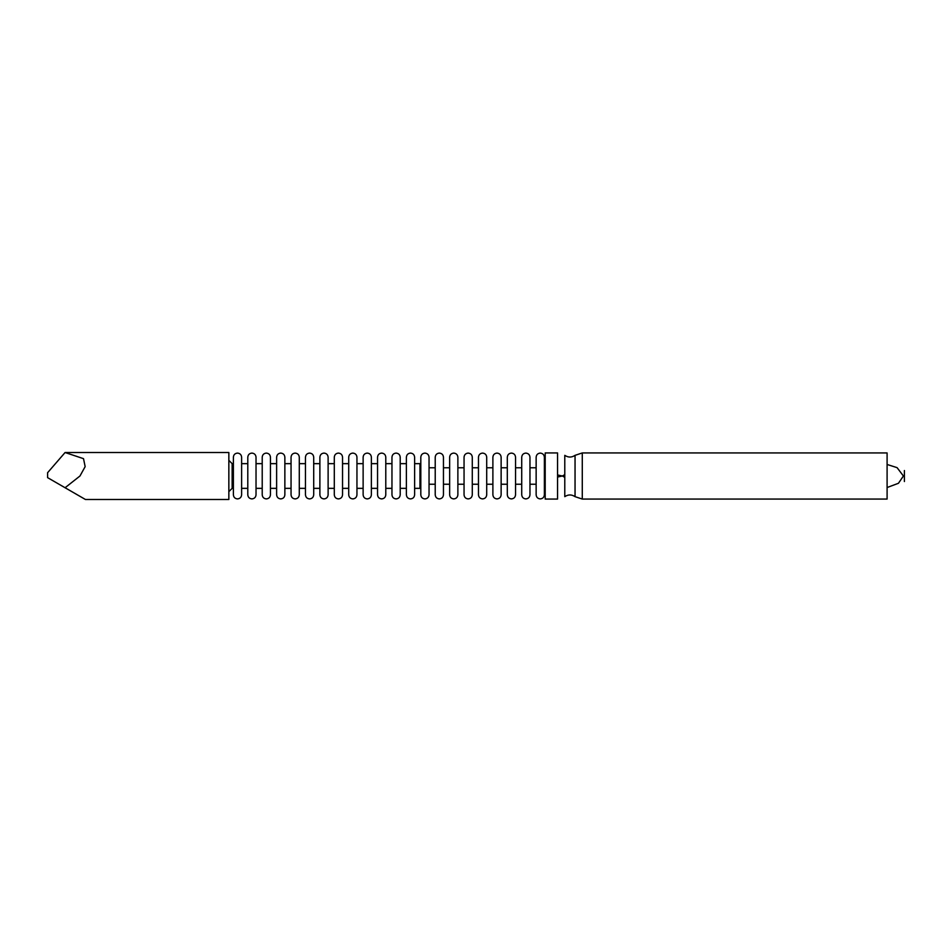 <?xml version="1.0" encoding="UTF-8"?>
<svg xmlns="http://www.w3.org/2000/svg" width="952" height="952" viewBox="0 0 952 952"><rect width="100%" height="100%" fill="white"/><g stroke="black" fill="none" stroke-linecap="round" stroke-linejoin="round"><path stroke-width="1.43" d="M545.198 476L545.198 452.938L557.563 452.938L557.563 499.062L545.198 499.062L545.198 476M575.044 496.658C571.628 494.385 568.213 494.385 564.786 496.658L564.786 455.342C568.213 457.615 571.628 457.615 575.044 455.342L582.279 452.938L582.279 499.062L575.044 496.658L575.044 455.342M582.279 499.062L887.097 499.062L887.097 452.938L582.279 452.938M904.4 476C904.4 456.817 904.4 495.183 904.4 476M420.808 487.531L419.975 488.352L419.975 463.648L414.62 463.648L414.62 457.222C414.382 454.711 413.001 453.342 410.502 453.092C408.003 453.342 406.635 454.711 406.385 457.222L406.385 494.778L406.385 488.352L400.209 488.352L400.209 494.778L400.209 457.222C399.959 454.711 398.59 453.342 396.091 453.092C393.581 453.342 392.212 454.711 391.962 457.222L391.962 494.778C392.212 497.289 393.581 498.658 396.091 498.907C398.59 498.658 399.959 497.289 400.209 494.778M85.418 499.479L228.849 499.479L228.849 452.521L65.081 452.521L83.514 458.662L85.156 466.635L79.968 476L65.081 487.745L85.418 499.479L47.6 477.642L47.6 472.704L65.081 452.521M233.383 463.648L232.145 463.648L232.145 488.352L228.849 491.648M237.5 498.907C234.989 498.658 233.621 497.289 233.383 494.778L233.383 457.222C233.621 454.711 234.989 453.342 237.5 453.092C239.999 453.342 241.368 454.711 241.618 457.222L241.618 494.778C241.368 497.289 239.999 498.658 237.5 498.907M247.794 463.648L241.618 463.648L241.618 457.222M262.216 488.352L256.029 488.352L256.029 494.778L256.029 457.222C255.79 454.711 254.41 453.342 251.911 453.092C249.412 453.342 248.044 454.711 247.794 457.222L247.794 494.778C248.044 497.289 249.412 498.658 251.911 498.907C254.41 498.658 255.79 497.289 256.029 494.778M262.216 463.648L256.029 463.648L256.029 457.222M266.334 498.907C263.835 498.658 262.454 497.289 262.216 494.778L262.216 457.222C262.454 454.711 263.835 453.342 266.334 453.092C268.833 453.342 270.201 454.711 270.451 457.222L270.451 494.778C270.201 497.289 268.833 498.658 266.334 498.907M280.745 498.907C278.246 498.658 276.877 497.289 276.627 494.778L276.627 457.222C276.877 454.711 278.246 453.342 280.745 453.092C283.256 453.342 284.624 454.711 284.862 457.222L284.862 494.778C284.624 497.289 283.256 498.658 280.745 498.907M291.05 463.648L284.862 463.648L284.862 457.222M295.168 498.907C292.669 498.658 291.288 497.289 291.05 494.778L291.05 457.222C291.288 454.711 292.669 453.342 295.168 453.092C297.667 453.342 299.035 454.711 299.285 457.222L299.285 494.778C299.035 497.289 297.667 498.658 295.168 498.907M309.578 498.907C307.079 498.658 305.711 497.289 305.461 494.778L305.461 457.222C305.711 454.711 307.079 453.342 309.578 453.092C312.089 453.342 313.458 454.711 313.708 457.222L313.708 494.778C313.458 497.289 312.089 498.658 309.578 498.907M324.001 498.907C321.502 498.658 320.122 497.289 319.884 494.778L319.884 457.222C320.122 454.711 321.502 453.342 324.001 453.092C326.5 453.342 327.881 454.711 328.119 457.222L328.119 494.778C327.881 497.289 326.5 498.658 324.001 498.907M348.718 488.352L342.541 488.352L342.541 494.778L342.541 457.222C342.292 454.711 340.923 453.342 338.412 453.092C335.913 453.342 334.545 454.711 334.295 457.222L334.295 494.778C334.545 497.289 335.913 498.658 338.412 498.907C340.923 498.658 342.292 497.289 342.541 494.778M348.718 463.648L342.541 463.648L342.541 457.222M391.962 488.352L385.786 488.352L385.786 494.778C385.548 497.289 384.168 498.658 381.669 498.907C379.17 498.658 377.789 497.289 377.551 494.778L377.551 488.352L371.375 488.352L371.375 494.778C371.125 497.289 369.757 498.658 367.258 498.907C364.747 498.658 363.378 497.289 363.128 494.778L363.128 488.352L356.952 488.352L356.952 494.778L356.952 457.222C356.714 454.711 355.334 453.342 352.835 453.092C350.336 453.342 348.956 454.711 348.718 457.222L348.718 494.778C348.956 497.289 350.336 498.658 352.835 498.907C355.334 498.658 356.714 497.289 356.952 494.778M363.128 463.648L356.952 463.648L356.952 457.222M371.375 494.778L371.375 457.222C371.125 454.711 369.757 453.342 367.258 453.092C364.747 453.342 363.378 454.711 363.128 457.222L363.128 494.778M377.551 463.648L371.375 463.648L371.375 457.222M385.786 494.778L385.786 457.222C385.548 454.711 384.168 453.342 381.669 453.092C379.17 453.342 377.789 454.711 377.551 457.222L377.551 494.778M391.962 463.648L385.786 463.648L385.786 457.222M419.975 488.352L414.62 488.352L414.62 494.778L414.62 457.222M414.62 494.778C414.382 497.289 413.001 498.658 410.502 498.907C408.003 498.658 406.635 497.289 406.385 494.778M435.219 484.235L429.043 484.235L429.043 494.778L429.043 457.222C428.793 454.711 427.424 453.342 424.925 453.092C422.414 453.342 421.046 454.711 420.808 457.222L420.808 494.778C421.046 497.289 422.414 498.658 424.925 498.907C427.424 498.658 428.793 497.289 429.043 494.778M439.336 498.907C436.837 498.658 435.469 497.289 435.219 494.778L435.219 457.222C435.469 454.711 436.837 453.342 439.336 453.092C441.835 453.342 443.215 454.711 443.453 457.222L443.453 494.778C443.215 497.289 441.835 498.658 439.336 498.907M453.759 498.907C451.26 498.658 449.88 497.289 449.642 494.778L449.642 457.222C449.88 454.711 451.26 453.342 453.759 453.092C456.258 453.342 457.626 454.711 457.876 457.222L457.876 494.778C457.626 497.289 456.258 498.658 453.759 498.907M464.052 467.765L457.876 467.765L457.876 457.222M478.475 484.235L472.287 484.235L472.287 494.778L472.287 457.222C472.049 454.711 470.681 453.342 468.17 453.092C465.671 453.342 464.302 454.711 464.052 457.222L464.052 494.778C464.302 497.289 465.671 498.658 468.17 498.907C470.681 498.658 472.049 497.289 472.287 494.778M482.593 498.907C480.094 498.658 478.713 497.289 478.475 494.778L478.475 457.222C478.713 454.711 480.094 453.342 482.593 453.092C485.092 453.342 486.46 454.711 486.71 457.222L486.71 494.778C486.46 497.289 485.092 498.658 482.593 498.907M497.003 498.907C494.505 498.658 493.136 497.289 492.886 494.778L492.886 457.222C493.136 454.711 494.505 453.342 497.003 453.092C499.514 453.342 500.883 454.711 501.133 457.222L501.133 494.778C500.883 497.289 499.514 498.658 497.003 498.907M511.426 498.907C508.927 498.658 507.547 497.289 507.309 494.778L507.309 457.222C507.547 454.711 508.927 453.342 511.426 453.092C513.925 453.342 515.306 454.711 515.544 457.222L515.544 494.778C515.306 497.289 513.925 498.658 511.426 498.907M536.143 484.235L529.966 484.235L529.966 494.778L529.966 457.222C529.717 454.711 528.348 453.342 525.837 453.092C523.338 453.342 521.97 454.711 521.72 457.222L521.72 494.778C521.97 497.289 523.338 498.658 525.837 498.907C528.348 498.658 529.717 497.289 529.966 494.778M540.26 498.907C537.761 498.658 536.381 497.289 536.143 494.778L536.143 457.222C536.381 454.711 537.761 453.342 540.26 453.092C542.759 453.342 544.139 454.711 544.377 457.222L544.377 494.778C544.139 497.289 542.759 498.658 540.26 498.907M557.563 477.023L562.418 476L557.563 474.977M564.786 474.62L562.418 476L564.786 477.38M887.097 487.531L898.45 483.283L903.412 476L897.082 467.646L887.097 464.469M545.198 467.765L544.377 467.765M536.143 467.765L529.966 467.765M521.72 467.765L515.544 467.765M507.309 467.765L501.133 467.765M492.886 467.765L486.71 467.765M478.475 467.765L472.287 467.765M449.642 467.765L443.453 467.765M435.219 467.765L429.043 467.765M545.198 484.235L544.377 484.235M521.72 484.235L515.544 484.235M507.309 484.235L501.133 484.235M492.886 484.235L486.71 484.235M464.052 484.235L457.876 484.235M449.642 484.235L443.453 484.235M420.808 464.469L419.975 463.648M406.385 463.648L400.209 463.648M334.295 463.648L328.119 463.648M319.884 463.648L313.708 463.648M305.461 463.648L299.285 463.648M276.627 463.648L270.451 463.648M334.295 488.352L328.119 488.352M319.884 488.352L313.708 488.352M305.461 488.352L299.285 488.352M291.05 488.352L284.862 488.352M276.627 488.352L270.451 488.352M247.794 488.352L241.618 488.352M233.383 488.352L232.145 488.352M232.145 463.648L228.849 460.351"/></g></svg>
